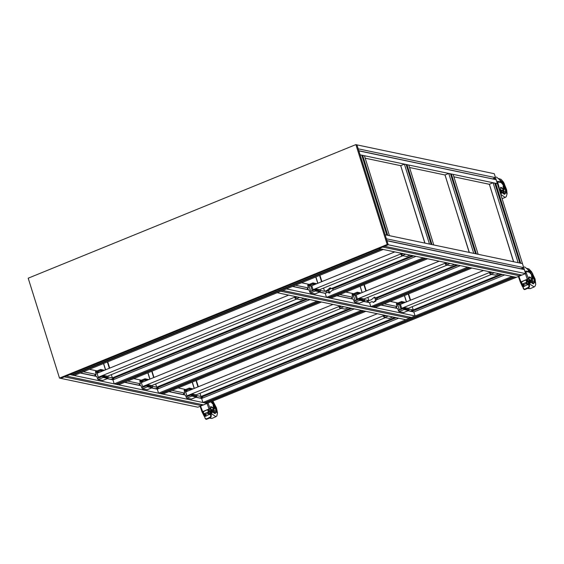 <?xml version="1.0" encoding="UTF-8"?>
<svg xmlns="http://www.w3.org/2000/svg" width="564" height="564" viewBox="0 0 564 564"><rect width="100%" height="100%" fill="white"/><g stroke="black" fill="none" stroke-linecap="round" stroke-linejoin="round"><path stroke-width="0.85" d="M367.65 300.471L366.706 302.05M368.44 302.41L367.848 300.52M368.546 302.438L368.088 300.986L371.472 299.604L374.418 297.165L375.948 301.021L373.333 302.332L372.099 301.599L369.54 302.642L363.794 301.437M376.484 299.815L375.864 297.919M111.714 379.086L111.665 379.593M113.343 379.713L113.35 378.705M113.004 379.847L112.786 377.965M112.553 379.784L112.581 377.922M329.066 297.877L425.89 258.404L427.625 258.763L330.8 298.243L329.066 297.877L328.918 297.404M415.992 256.324L331.992 290.573L328.995 293.061L327.726 292.307L325.209 293.336L319.464 292.124M413.673 255.837L332.689 288.853L333.268 290.051M326.309 292.885L325.914 291.616L328.431 290.587L329.059 292.589L327.726 292.307M326.464 297.334L328.199 297.693L425.023 258.22L423.289 257.854L326.464 297.334L325.209 293.336M331.385 288.578L329.207 289.466L328.84 290.671L329.898 293.068M330.927 288.176L329.207 289.466M328.431 290.587L327.106 290.312L324.582 291.334L323.574 288.098M327.106 290.312L330.095 287.816L331.364 288.571L412.347 255.555M332.689 288.853L331.364 288.571M320.26 290.432L324.582 291.334M116.818 384.408L319.767 301.669L321.501 302.029L118.553 384.775L116.818 384.408L116.67 383.936M306.224 298.821L112.342 377.866L111.327 374.63M307.549 299.103L113.667 378.148L112.342 377.866M114.069 379.417L113.667 378.148L108.02 376.964M309.869 299.59L112.969 379.868L107.216 378.656M114.217 383.865L115.951 384.225L318.9 301.486L317.165 301.12L114.217 383.865L112.969 379.868M447.259 262.887L445.264 263.705L446.23 264.854M445.546 263.585L446.3 264.904L451.087 265.813M402.929 253.581L400.934 254.399L401.899 255.548M401.216 254.279L401.97 255.591L406.757 256.507M351.316 298.814L351.978 297.566M352.014 297.524L352.26 297.242M306.978 289.508L307.648 288.26M307.683 288.211L307.93 287.929M439.137 261.181L355.207 295.402L356.462 299.392L358.218 299.188L357.393 299.019L356.138 295.021L357.393 299.019L446.434 262.711M356.462 299.392L357.287 299.569M394.807 251.875L310.877 286.089L312.132 290.086L313.887 289.882L313.062 289.706L311.807 285.708L313.062 289.706L402.104 253.405M312.132 290.086L312.957 290.256M341.135 306.153L339.14 306.971L340.106 308.12M339.422 306.851L340.177 308.17L344.964 309.079M296.805 296.847L294.81 297.665L295.776 298.814M295.092 297.545L295.846 298.857L300.633 299.773M359.021 293.844L358.789 292.857L359.902 293.484M361.425 299.71L361.806 299.554L360.904 299.604L360.537 298.504M360.629 299.033L361.454 298.694L361.806 299.554M361.454 298.694L360.579 298.49M355.334 295.346L354.199 294.634L357.223 293.4L358.824 293.929M361.263 298.412L363.731 298.948M355.228 295.458L353.268 294.93L355.038 300.57L360.495 298.293M352.444 299.054L351.971 297.538L352.662 297.256L352.155 294.323M357.943 293.372L357.886 292.554L357.266 292.244L361.023 293.033M359.592 298.638L359.705 298.998L358.944 298.892M364.323 298.871L364.633 300.499L360.079 299.547L359.705 298.998M360.727 293.146L357.886 292.554M354.199 294.634L353.268 294.93M359.374 303.206L354.657 302.318L353.24 299.223M357.223 293.4L357.266 292.244M364.725 300.436L364.323 301.19L359.769 300.231L359.021 299.146L353.91 301.225M314.691 284.538L314.437 283.551L315.572 284.178M317.095 290.404L317.469 290.248L316.573 290.291L316.207 289.198M316.298 289.727L317.123 289.388L317.469 290.248M317.123 289.388L316.249 289.177M311.004 286.04L309.869 285.321L312.893 284.087L314.493 284.616M316.933 289.106L319.4 289.635M310.898 286.145L308.938 285.617L310.708 291.257L316.164 288.979M308.113 289.741L307.641 288.232L308.332 287.95L307.824 285.017M313.605 284.059L313.556 283.241L312.935 282.931L316.693 283.72M315.262 289.325L315.375 289.692L314.613 289.586M319.992 289.558L320.296 291.193L315.748 290.234L315.375 289.692M316.397 283.84L313.556 283.241M309.869 285.321L308.938 285.617M315.036 293.9L310.327 293.005L308.91 289.91M312.893 284.087L312.935 282.931M320.394 291.123L319.992 291.877L315.438 290.925L314.691 289.833L309.58 291.919M362.737 299.512L447.167 265.094M318.406 290.206L402.837 255.781M139.068 385.346L139.421 384.563M94.738 376.04L95.09 375.25M139.089 383.513L139.71 385.48M94.759 374.2L95.379 376.174M141.381 382.575L333.014 304.447M142.629 386.573L340.311 305.977M150.489 386.044L341.044 308.36M97.043 373.269L288.683 295.141M98.298 377.267L295.98 296.671M106.159 376.738L296.713 299.047M146.774 380.376L146.548 379.389L147.655 380.016M149.178 386.241L149.559 386.086L148.663 386.136L148.297 385.036M148.381 385.564L149.206 385.226L149.559 386.086M149.206 385.226L148.332 385.022M143.094 381.877L141.959 381.165L144.976 379.932L146.577 380.46M149.016 384.944L151.483 385.48M142.882 381.962L141.028 381.461L142.791 387.101L148.254 384.824M140.196 385.586L139.724 384.07L140.422 383.788L139.907 380.855M145.695 379.903L145.639 379.086L145.018 378.775L148.776 379.565M147.345 385.17L147.458 385.529L146.696 385.423M152.076 385.402L152.386 387.031L147.831 386.079L147.458 385.529M148.487 379.678L145.639 379.086M141.959 381.165L141.028 381.461M147.126 389.738L142.41 388.85L140.993 385.755M144.976 379.932L145.018 378.775M152.484 386.967L152.076 387.722L147.521 386.763L146.781 385.677L141.663 387.757M102.444 371.07L102.197 370.083L103.325 370.71M104.848 376.935L105.228 376.78L104.333 376.822L103.966 375.73M104.051 376.259L104.876 375.92L105.228 376.78M104.876 375.92L104.002 375.709M98.756 372.571L97.628 371.852L100.646 370.618L102.246 371.147M104.685 375.638L107.153 376.167M98.552 372.656L96.698 372.148L98.46 377.788L103.924 375.511M95.866 376.273L95.394 374.764L96.091 374.482L95.577 371.549M101.365 370.59L101.308 369.772L100.688 369.462L104.446 370.252M103.015 375.857L103.127 376.223L102.366 376.118M107.745 376.089L108.055 377.725L103.501 376.766L103.127 376.223M104.157 370.372L101.308 369.772M97.628 371.852L96.698 372.148M102.796 380.432L98.08 379.537L96.663 376.442M100.646 370.618L100.688 369.462M108.154 377.654L107.745 378.409L103.191 377.457L102.444 376.364L97.332 378.451M453.075 174.368L478.124 254.293L476.39 253.927L451.341 174.008L453.075 174.368M450.622 174.297L451.341 174.008M448.74 173.458L450.474 173.825L475.522 253.751L473.788 253.384L448.74 173.458L445.024 174.974L469.297 252.439M408.745 165.062L433.794 244.987L432.059 244.621L407.011 164.695L408.745 165.062M406.291 164.991L407.011 164.695M404.409 164.152L406.143 164.512L431.192 244.438L429.458 244.071L404.409 164.152L400.687 165.668L424.967 243.133M153.662 377.57L151.688 371.267M149.939 379.086L147.965 372.783M109.331 368.264L107.357 361.954M105.609 369.78L103.635 363.47M360.213 286.251L362.187 292.554M363.928 284.735L365.902 291.038M315.882 276.938L317.856 283.248M319.598 275.422L321.572 281.732M147.846 372.832L149.82 379.135M103.515 363.519L105.489 369.829M445.045 175.052L469.149 252.411M400.715 165.738L424.819 243.098M360.093 286.3L362.067 292.603M315.762 276.987L317.736 283.297M154.007 377.429L152.033 371.126M109.677 368.116L107.703 361.813M366.255 290.897L364.281 284.594M321.924 281.584L319.95 275.281M183.427 392.819L184.04 394.793M185.711 391.888L377.344 313.76M186.959 395.886L384.641 315.29M194.827 395.357L385.374 317.666M183.399 394.659L183.751 393.869M191.111 389.689L190.858 388.702L191.986 389.329M192.62 394.574L193.544 394.539L193.882 395.625L192.994 395.442L192.62 394.574M187.424 391.19L186.289 390.471L189.307 389.238L190.907 389.766M193.346 394.257L195.814 394.786M187.22 391.275L185.359 390.767L187.128 396.407L192.585 394.13M184.527 394.892L184.054 393.383L184.752 393.101L184.238 390.168M190.026 389.209L189.969 388.392L189.349 388.081L193.107 388.871M191.675 394.476L191.788 394.842L191.034 394.737M196.406 394.708L196.716 396.344L192.162 395.385L191.788 394.842M192.817 388.991L189.969 388.392M186.289 390.471L185.359 390.767M191.457 399.051L186.74 398.163L185.323 395.061M189.307 389.238L189.349 388.081M196.815 396.273L196.406 397.028L191.859 396.076L191.111 394.983L185.993 397.07M385.466 315.466L383.471 316.284L384.444 317.433M383.753 316.164L384.577 317.504L389.294 318.392M156.045 388.399L155.995 388.899M157.673 389.026L157.68 388.018M157.335 389.16L157.116 387.271M156.891 389.089L156.912 387.228M198.338 386.735L196.364 380.432M410.507 311.074L410.86 311.321M200.375 397.705L200.326 398.212M202.004 398.332L202.011 397.324M201.665 398.473L201.447 396.584M201.221 398.403L201.242 396.541M483.468 270.494L399.545 304.708L400.792 308.705L402.548 308.501L401.723 308.325L400.468 304.327L401.723 308.325L490.765 272.024M400.792 308.705L401.617 308.882M395.646 308.127L396.309 306.879M396.344 306.83L396.591 306.548M407.067 308.825L491.498 274.4M403.352 303.157L403.098 302.17L404.233 302.797M405.051 308.642L404.867 307.817L405.735 307.972L406.129 309.093L405.051 308.642L405.946 308.268M399.664 304.659L398.529 303.94L401.554 302.706L403.154 303.235M405.594 307.725L408.061 308.254M399.559 304.772L397.599 304.236L399.368 309.876L404.825 307.599M396.774 308.36L396.302 306.851L397 306.569L396.485 303.636M402.273 302.678L402.217 301.86L401.596 301.55L405.354 302.339M403.923 307.944L404.036 308.311L403.274 308.205M408.653 308.177L408.963 309.812L404.409 308.853L404.036 308.311M405.058 302.459L402.217 301.86M398.529 303.94L397.599 304.236M403.704 312.519L398.988 311.631L397.571 308.529M401.554 302.706L401.596 301.55M409.055 309.742L408.653 310.496L404.099 309.544L403.352 308.452L398.24 310.538M491.589 272.2L489.594 273.018L490.56 274.167M489.876 272.898L490.631 274.21L495.418 275.126M497.638 181.34L500.895 182.024L499.563 179.726L496.475 177.018M500.895 182.024L501.241 182.623L497.554 181.855M499.93 191.732L500.585 191.386L501.445 193.403L500.585 193.833M500.064 192.155L500.754 191.838M493.704 178.428L494.156 179.26M494.522 179.338L494.036 178.294M495.488 177.568L496.362 180.353M500.472 187.474L500.98 187.326L500.522 188.7L501.636 193.17L500.684 194.15M501.248 192.98L500.564 193.762M492.717 178.964L358.789 150.729M494.466 178.118L495.002 179.444M500.98 187.326L504.061 189.222L504.717 188.545M503.631 185.648L501.241 182.623M500.515 187.502L503.589 189.398L504.427 189.292M500.881 194.777L500.98 194.023M500.895 194.82L501.022 194.009M494.896 175.672L497.201 183.025M503.793 186.465L504.822 188.122L504.181 187.149L503.976 185.958L504.406 185.746L503.941 185.535L503.793 186.465L503.081 186.74L503.229 185.803L503.941 185.535M504.357 187.911L503.645 188.179L503.081 186.74M505.069 188.411L505.252 187.904L504.357 188.686L503.645 188.179M504.554 185.88L505.259 187.833M503.194 186.035L503.243 187.502L504.153 188.538M529.18 283.741L529.42 284.721M525.838 271.002L529.088 271.686L527.664 269.409L524.591 266.857M529.088 271.686L529.469 272.285L525.782 271.51M522.067 284.08L521.855 284.707L522.038 284.037M527.354 281.655L529.244 280.872L530.195 282.846L528.997 283.502L529.286 282.825L529.427 283.636L530.195 282.846M525.401 273.667L527.199 278.976L528.214 278.743L527.305 279.236L528.327 281.365L529.434 281.309M529.427 283.636L527.396 284.376L526.381 282.402L527.34 281.986L527.375 281.126L526.621 279.561L525.352 280.033M527.742 283.988L528.997 283.502L527.305 283.805L526.734 282.254M527.347 281.908L527.77 281.725L528.665 283.586L528.01 281.422M522.504 286.568L524.21 285.899L524.168 286.533L524.175 286.096L523.011 286.611L523.787 289.29L522.99 286.836L528.672 284.143M524.026 285.92L523.124 283.826M523.984 285.631L523.173 285.983L522.292 284.185M524.026 285.715L522.99 286.152L522.384 285.835L524.005 285.673M521.404 284.291L521.876 284.178L518.894 276.325M526.247 282.388L526.522 283.495L525.895 282.465L526.381 282.402M527.396 284.376L528.003 284.129M527.241 283.727L527.537 284.312M526.825 282.902L526.536 282.338M521.573 282.959L521.926 281.69L525.747 279.97L526.811 281.972L526.311 280.858M521.947 281.683L522.483 281.288M521.883 268.344L522.334 269.176M522.215 268.21L522.701 269.254M521.263 268.957L520.981 268.711M521.333 268.57L521.728 269.049L521.34 268.563M528.08 284.009L528.165 284.355M524.21 286.322L523.829 284.679L526.522 283.495L527.051 284.63M529.49 286.597L528.856 287.767L524.654 289.6L523.907 289.36M529.37 284.404L528.856 284.115M523.413 288.712L522.884 286.921M524.139 286.124L523.011 286.611M523.667 267.484L524.541 270.269M521.89 275.105L519.945 275.676M523.54 288.592L524.09 289.099L525.401 288.909L528.412 287.337L529.236 286.272L528.778 284.108L529.363 284.27L529.49 286.456L528.891 287.732M528.926 277.065L529.434 276.889L529.046 278.242L530.336 283.149M522.645 268.034L523.18 269.359M528.877 286.258L528.644 284.362L527.432 284.912M524.16 285.751L523.667 284.707M523.216 283.636L523.829 284.679L523.216 283.636L522.116 284.171L523.082 283.847M527.34 281.986L522.25 284.059M525.747 279.97L521.982 281.697L521.559 282.987L522.201 283.981L521.707 282.874M529.434 276.889L532.578 278.764L533.191 278.073M531.958 275.239L529.469 272.285M528.976 277.086L532.113 278.961L532.959 278.827M529.977 282.437L529.314 282.811L528.679 281.598L527.375 281.697M521.559 282.303L521.362 281.774L522.405 281.316M525.782 279.97L526.896 280.801L526.431 279.561M525.888 279.984L526.896 280.801M525.895 282.465L526.861 282.042M529.786 283.466L529.427 284.919L529.751 283.488M523.787 285.236L523.364 284.411M523.075 265.588L525.38 272.941M524.894 273.878L524.111 274.196M532.19 276.007L533.283 277.629L532.346 275.507L532.761 275.295L532.289 275.091L532.19 276.007L531.485 276.318L531.584 275.401L532.289 275.091M532.818 277.425L532.113 277.728L531.485 276.318M529.568 279.963L531.831 283.05L533.565 283.833L534.334 281.704L533.699 277.417L532.846 278.228L532.113 277.728M532.881 275.401L533.706 277.354M531.563 275.634L531.683 277.072L532.642 278.087M210.908 413.468L211.155 414.399M203.801 413.863L203.597 414.491L203.935 413.962M205.775 415.485L204.739 415.929L204.133 415.619L203.583 414.498L203.858 413.913M209.068 411.48L210.95 410.592L211.916 412.566L210.724 413.222L211.014 412.545L211.155 413.356L211.916 412.566M207.073 403.45L208.899 408.71L209.914 408.47L209.004 408.971L210.048 411.093L211.147 411.029M211.155 413.356L209.667 413.694M209.477 413.722L208.454 411.988M209.068 411.642L209.491 411.452L210.4 413.313L209.723 411.149M204.253 416.352L205.853 415.576M205.733 415.4L204.922 415.76L204.027 413.969M205.832 415.583L204.859 413.595M203.886 415.647L205.754 415.442M203.139 414.082L203.611 413.969L200.558 406.108M209.667 413.715L209.131 414.11L208.109 412.143L209.061 411.72L208.327 409.302L207.058 409.781M207.975 412.129L208.257 413.236L207.615 412.214L208.109 412.143M209.131 414.11L208.976 413.461M208.553 412.636L208.257 412.08M203.667 411.466L207.46 409.711L208.532 411.706L208.024 410.599M203.301 412.742L203.696 411.473L203.287 412.77L203.752 413.779L204.81 413.616M209.815 413.743L209.907 414.089M206.093 415.576L205.923 416.295L205.564 414.441L208.257 413.236L208.793 414.371M211.246 416.31L210.619 417.48L206.431 419.355L205.677 419.123M211.105 414.124L210.598 413.835M205.183 418.481L204.612 416.563L205.923 415.865M203.519 404.903L201.581 405.474M205.31 418.354L205.86 418.855L207.178 418.657L210.168 417.057L210.992 415.985L210.52 413.828L211.098 413.99L211.246 416.169L210.654 417.452M210.605 406.806L211.112 406.623L210.732 407.969L212.064 412.862M206.537 419.334L210.668 417.508L211.281 416.232L211.133 414.054L210.407 413.863L205.959 416.084M203.985 413.835L204.943 413.405L205.916 415.541L204.781 416.38L205.902 415.872M210.633 415.978L210.386 414.089L209.173 414.646M209.737 413.863L209.272 414.046M206.043 415.435L205.409 414.477M209.061 411.72L203.935 413.757L203.428 412.651M211.112 406.623L214.264 408.498L214.87 407.807M213.615 404.98L211.105 402.04M210.654 406.834L213.805 408.703L214.651 408.562M211.697 412.15L211.042 412.531L210.4 411.325L209.068 411.501M203.28 412.094L203.075 411.565L204.119 411.1M207.481 409.718L208.609 410.543L208.13 409.302M207.594 409.725L208.609 410.543M207.615 412.214L208.581 411.783M211.521 413.186L211.169 414.639L211.479 413.208M205.529 415.005L205.106 414.18M206.53 403.676L205.74 403.993M213.855 405.742L214.969 407.356L214.278 406.404L214.003 405.241L214.419 405.03L213.953 404.832L213.855 405.742L213.157 406.059L213.248 405.142L213.953 404.832L211.599 401.603M214.496 407.152L213.791 407.469L213.157 406.059M215.229 407.645L215.377 407.145L214.524 407.962L213.791 407.469M214.539 405.128L215.385 407.088M213.227 405.382L213.361 406.813L214.327 407.828M192.176 382.138L194.15 388.448M404.423 295.606L406.397 301.916M489.376 184.357L513.487 261.717M201.256 404.437L201.637 405.664L197.922 407.18L59.509 378.113L28.2 278.207L355.863 144.624L387.172 244.529L59.509 378.113M201.637 405.664L64.31 376.83L60.595 378.345L388.258 244.755L356.949 144.849L355.863 144.624M525.585 273.596L388.258 244.755L387.003 240.757L524.33 269.599L525.585 273.596L521.862 275.112L384.535 246.271L388.258 244.755L387.172 244.529M410.585 300.203L408.611 293.9M373.396 307.19L470.221 267.71L471.955 268.076L375.13 307.549L373.396 307.19L373.248 306.71M460.323 265.63L376.322 299.879L373.326 302.374L372.057 301.62L369.54 302.642L370.795 306.64L467.619 267.167L469.354 267.526L372.529 307.006L370.795 306.64M458.003 265.143L377.02 298.159L377.598 299.357M456.678 264.868L375.694 297.884L374.425 297.129L371.436 299.618L368.919 300.647L367.904 297.411M377.02 298.159L375.694 297.884M368.919 300.647L364.591 299.738M161.149 393.721L364.097 310.976L365.832 311.342L162.883 394.081L161.149 393.721L161.001 393.242M350.554 308.134L156.672 387.179L155.657 383.943M351.88 308.409L157.998 387.454L156.672 387.179M158.399 388.73L157.998 387.454L152.35 386.269M354.206 308.896L157.3 389.174L151.547 387.969M158.547 393.171L160.282 393.538L363.23 310.792L361.496 310.433L158.547 393.171L157.3 389.174M404.543 295.557L406.517 301.867M408.258 294.041L410.239 300.351M364.414 155.749L389.456 235.674L387.729 235.308L362.68 155.389L364.414 155.749M361.961 155.678L362.68 155.389M360.079 154.839L385.127 234.765L386.862 235.132L361.813 155.206L360.079 154.839L358.824 150.842L496.151 179.683L497.406 183.681L360.079 154.839M72.488 375.102L381.56 249.091L383.294 249.457L74.222 375.462L72.488 375.102L72.34 374.623M71.621 374.919L69.887 374.552L378.959 248.548L380.693 248.907L71.621 374.919M378.959 248.548L382.681 247.032L520.008 275.866L516.286 277.382L378.959 248.548M523.702 267.597L386.375 238.762L385.127 234.765L522.454 263.607L523.702 267.597L520.896 268.88M519.62 274.64L520.008 275.866M520.861 268.76L386.967 240.645M495.53 177.681L358.196 148.847L356.949 144.849L494.275 173.691L495.53 177.681L492.682 178.844M513.628 261.752L489.355 184.287L453.844 176.828M445.024 174.974L409.513 167.515M400.687 165.668L365.183 158.209M205.479 403.027L514.551 277.023L516.286 277.382L203.498 404.91L66.171 376.068L69.887 374.552L207.214 403.394L205.479 403.027L205.331 402.555M202.878 402.484L511.95 276.473L513.684 276.839L204.612 402.844L202.878 402.484L201.63 398.487L195.877 397.282M185.373 395.068L168.932 391.62M141.042 385.762L124.602 382.307M96.705 376.449L80.264 373.001M200.319 398.099L196.053 397.204M183.434 394.553L169.101 391.55M155.988 388.793L151.723 387.898M139.104 385.247L124.771 382.237M111.658 379.48L107.393 378.585M94.773 375.934L80.44 372.931M202.73 398.036L202.328 396.767L196.681 395.583M184.745 393.073L171.95 390.387M140.415 383.767L127.619 381.074M96.084 374.454L83.289 371.768M185.697 389.541L177.998 387.919M141.367 380.228L133.661 378.613M97.036 370.922L89.331 369.3M412.235 306.717L413.25 309.953L410.437 311.229M501.008 274.174L410.402 311.116L408.301 310.672M395.681 308.022L381.349 305.018M366.741 301.944L363.97 301.366M351.351 298.716L337.018 295.705M325.386 293.266L319.64 292.053M307.013 289.402L292.688 286.399M504.653 274.943L413.87 311.955L408.124 310.75M397.613 308.536L381.172 305.089M353.283 299.23L336.842 295.776M308.952 289.917L292.512 286.47M413.25 309.953L408.921 309.051M396.986 306.541L384.197 303.855M352.655 297.235L339.866 294.542M308.325 287.922L295.536 285.236M405.833 319.739L277.171 292.723L280.893 291.207L409.549 318.223L405.833 319.739M409.161 316.996L409.549 318.223M411.41 317.469L282.747 290.446L286.47 288.93L415.125 315.953L411.41 317.469M413.87 311.955L415.125 315.953M397.944 303.009L390.239 301.387M353.614 293.696L345.908 292.082M309.283 284.39L301.578 282.768M497.406 183.681L522.454 263.607L520.72 263.24L495.671 183.314L497.406 183.681M494.952 183.61L495.671 183.314M493.07 182.771L518.119 262.69L519.853 263.057L494.804 183.131L493.07 182.771L489.355 184.287M396.217 317.722L202.328 396.767L201.003 396.485L199.987 393.249M398.536 318.209L201.63 398.487M502.334 274.457L411.551 311.469M394.885 317.44L201.003 396.485M197.992 386.883L196.018 380.573M194.277 388.399L192.296 382.089M445.377 264.072L447.717 262.986M449.973 263.458L446.371 264.925M454.528 264.417L450.925 265.884M401.046 254.759L403.387 253.673M405.643 254.145L402.04 255.619M410.197 255.104L406.595 256.571M339.253 307.338L341.594 306.252M343.85 306.724L340.247 308.191M348.404 307.683L344.801 309.15M294.923 298.025L297.263 296.939M299.519 297.411L295.917 298.885M304.074 298.37L300.471 299.837M358.852 293.372L359.656 293.04M358.951 293.682L359.846 293.315M360.72 299.322L361.616 298.955M360.607 298.983L361.404 298.666M357.823 293.005L352.035 295.233M364.633 300.499L364.323 301.19L359.212 303.277M360.079 299.547L359.769 300.231L354.657 302.318M314.522 284.059L315.325 283.727M314.62 284.369L315.516 284.002M316.383 290.016L317.285 289.649M316.277 289.677L317.074 289.353M313.492 283.699L307.697 285.927M320.296 291.193L319.992 291.877L314.881 293.964M315.748 290.234L315.438 290.925L310.327 293.005M146.605 379.903L147.415 379.572M146.703 380.214L147.599 379.847M148.473 385.854L149.368 385.487M148.367 385.515L149.157 385.198M145.582 379.537L139.787 381.765M152.386 387.031L152.076 387.722L146.964 389.809M147.831 386.079L147.521 386.763L142.41 388.85M102.274 370.59L103.085 370.259M102.373 370.901L103.268 370.534M104.143 376.548L105.038 376.181M104.037 376.209L104.826 375.885M101.252 370.231L95.457 372.459M108.055 377.725L107.745 378.409L102.634 380.496M103.501 376.766L103.191 377.457L98.08 379.537M190.935 389.209L191.746 388.885M191.034 389.52L191.929 389.153M192.712 394.878L193.544 394.539M192.803 395.167L193.699 394.8M193.508 395.554L193.889 395.399M192.698 394.828L193.487 394.504M189.913 388.85L184.118 391.078M196.716 396.344L196.406 397.028L191.295 399.115M192.162 395.385L191.859 396.076L186.74 398.163M383.583 316.644L385.924 315.558M388.18 316.03L384.577 317.504M392.734 316.989L389.132 318.456M403.182 302.678L403.993 302.353M403.281 302.988L404.176 302.621M404.959 308.346L405.784 308.007M405.756 309.023L406.136 308.868M404.945 308.296L405.735 307.972M402.153 302.318L396.365 304.546M408.963 309.812L408.653 310.496L403.542 312.583M404.409 308.853L404.099 309.544L398.988 311.631M489.707 273.378L492.048 272.292M494.304 272.764L490.701 274.238M498.858 273.723L495.255 275.19M494.981 175.933L496.947 182.221M495.368 177.166L496.489 180.755M499.154 189.264L499.655 189.222L497.554 181.876M499.218 189.469L499.655 189.222L500.585 191.386M495.502 177.695L496.264 180.036M503.589 189.398L504.061 189.222M500.071 192.19L500.571 193.339M500.155 192.451L500.444 193.374M500.902 190.244L502.975 193.396L504.78 194.319L505.711 192.127L505.125 188.305M504.103 185.591L500.557 181.263M504.004 194.206L503.892 189.49M503.06 193.48L502.912 189.878M501.431 191.238L501.657 190.35M501.537 192.761L506.98 193.269L504.188 183.427L499.267 179.366M500.98 194.502L505.224 197.442L506.246 196.681L507.114 193.649L506.634 189.624L503.574 182.221L501.079 179.324L498.47 178.534M500.769 189.708L501.537 190.357M500.931 190.357L506.169 192.225L504.16 184.717L500.296 180.79M502.559 188.764L503.814 189.483M523.159 265.848L525.126 272.137M523.54 267.082L524.668 270.671M522.532 274.837L519.987 275.817M529.244 280.872L525.775 271.538M522.137 285.856L521.594 284.728M523.152 286.103L522.398 285.835L521.855 284.707L522.193 284.185M522.356 286.272L522.969 286.456M527.791 284.524L526.797 283.276M528.412 287.337L528.651 287.619L526.621 288.867L523.787 289.29L524.71 289.614L524.351 289.113M523.674 267.611L524.442 269.952M521.785 275.091L519.938 275.648M518.415 276.515L520.346 282.212L526.557 279.561M522.468 286.618L520.346 282.212L521.376 281.824M528.003 283.981L529.025 283.537M525.26 280.068L521.813 281.817L521.559 282.987L522.045 284.016M522.468 281.344L525.232 280.132M532.113 278.961L532.578 278.764M528.369 282.07L528.743 281.697L529.286 282.825L528.799 282.959M524.76 289.586L528.898 287.788L529.525 286.519L529.392 284.334L527.551 284.63M522.053 284.827L522.483 285.715M532.324 275.105L528.799 271.065M532.769 283.727L532.346 279.06M531.789 283.008L531.401 279.525M530.089 280.858L530.209 280.047M529.765 284.052L534.164 286.935L530.245 288.641L528.285 288.225M530.301 282.381L535.652 282.811L532.465 273.251L527.41 269.113M529.448 279.582L530.097 280.04M529.596 280.061L534.792 281.781L533.678 277.016M533.065 275.606L528.496 270.544M531.034 278.32L532.353 279.053M204.168 404.635L201.623 405.615M210.95 410.592L208.031 403.063M208.264 409.302L202.025 411.917L203.301 414.568L204.901 415.879M204.105 416.056L203.336 414.519M204.217 416.401L204.725 416.232M209.519 414.258L208.525 413.017M207.503 409.718L203.696 411.473L206.939 409.887M210.168 417.057L210.414 417.339L208.398 418.601L205.557 419.045L206.487 419.369L206.121 418.869M203.414 404.889L201.574 405.445M200.079 406.306L202.067 412.009L203.096 411.607M209.145 414.286L210.421 413.856M209.737 413.715L210.76 413.264M204.943 413.405L205.564 414.441L204.81 413.511M213.805 408.703L214.264 408.498M204.182 411.121L206.967 409.816M210.09 411.798L210.464 411.424L211.014 412.545L210.527 412.679M203.794 414.611L204.231 415.492M211.281 409.725L213.559 412.792L215.293 413.56L216.04 411.445L215.222 407.652M214.496 413.461L214.024 408.808L211.789 409.802M213.509 412.742L213.079 409.274M211.803 410.599L211.902 409.809M211.493 413.786L215.92 416.655L212.015 418.403L210.019 417.973M212.029 412.122L217.366 412.545L212.79 401.117M211.169 409.365L211.951 409.781M211.31 409.824L216.498 411.523L215.363 406.799M214.687 405.29L212.057 401.42M212.713 408.054L213.848 408.935M373.333 302.332L373.749 302.424M374.418 297.165L374.834 297.249M113.258 378.804L113.801 378.578M445.715 264.601L446.3 264.904M454.577 264.424L451.017 265.877M401.385 255.295L401.97 255.591M410.247 255.118L406.686 256.564M339.591 307.866L340.177 308.17M348.453 307.69L344.893 309.142M295.261 298.56L295.846 298.857M304.123 298.384L300.563 299.829M359.303 303.27L364.414 301.183M352.063 294.33L357.174 292.251M314.973 293.957L320.084 291.877M307.732 285.024L312.844 282.938M147.056 389.802L152.167 387.715M139.816 380.862L144.927 378.782M102.726 380.488L107.837 378.409M95.485 371.556L100.596 369.469M191.386 399.108L196.498 397.028M184.146 390.175L189.257 388.088M383.922 317.179L384.514 317.476M392.784 317.003L389.223 318.448M157.589 388.11L158.131 387.891M201.919 397.423L202.469 397.197M403.634 312.576L408.745 310.496M396.393 303.643L401.505 301.557M490.046 273.914L490.631 274.21M498.907 273.737L495.347 275.183M505.224 197.442L502.087 198.627M503.617 189.617L501.685 190.343M523.075 283.741L524.203 285.92M530.245 288.641L527.932 288.451M534.164 286.935L535.123 286.131L535.737 284.432L535.081 279.06L531.598 271.777L529.018 269.049L526.649 268.351M532.155 279.194L530.259 280.026M203.851 413.941L203.237 412.312L204.21 411.05M212.015 418.403L209.66 418.199M215.92 416.655L216.872 415.851L217.514 412.918L216.506 408.012L212.882 401.082"/></g></svg>

